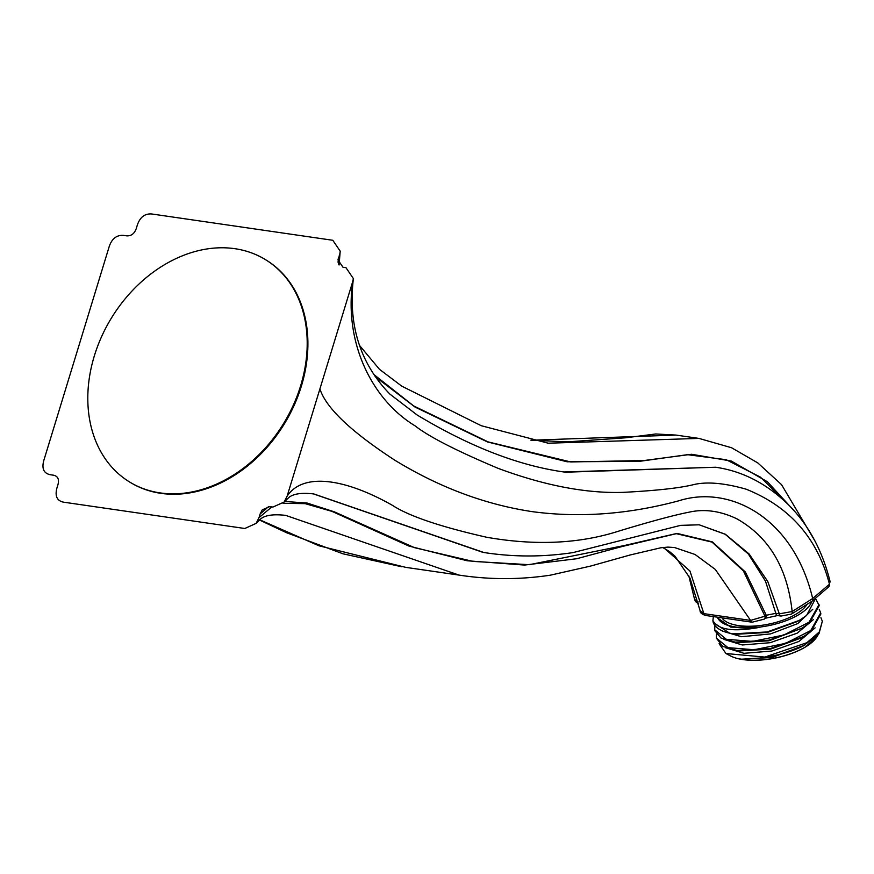 <?xml version="1.0" encoding="UTF-8"?>
<svg xmlns="http://www.w3.org/2000/svg" width="874" height="874" viewBox="0 0 874 874"><rect width="100%" height="100%" fill="white"/><g stroke="black" fill="none" stroke-linecap="round" stroke-linejoin="round"><path stroke-width="1.31" d="M338.588 264.167L340.204 251.177L332.808 240.284L151.715 213.977C144.909 213.464 140.135 217.08 137.393 224.847L136.289 228.464C134.421 233.719 131.187 236.166 126.577 235.838L123.616 235.401C116.81 234.888 112.036 238.515 109.294 246.271L43.7 460.838C41.668 468.748 43.875 473.38 50.31 474.735L53.489 475.194C57.837 476.133 59.334 479.269 57.968 484.622L56.865 488.249C54.833 496.159 57.039 500.791 63.474 502.157L244.829 528.497L256.126 523.373L259.021 517.616L271.825 506.909M339.549 254.203L337.998 262.145M268.679 506.527L260.124 513.978L262.287 509.837L269.749 506.603L272.928 507.062L284.159 502.015L287.12 496.17L352.703 281.636L353.369 278.566L345.973 267.695L343.012 267.269L337.987 259.939L338.446 257.83M260.124 513.978L259.021 517.616M130.018 482.251A130.292 100.969 -58.6 0 0 130.379 482.459A130.292 100.969 -58.6 0 0 160.871 493.34A130.292 100.969 -58.6 0 0 294.101 405.438A130.292 100.969 -58.6 0 0 266.035 259.993A130.292 100.969 -58.6 0 0 265.685 259.775M283.056 503.293L305.179 503.653L332.011 511.388L408.966 546.075L467.208 560.769L524.531 565.063L576.709 558.737L622.364 546.458L676.334 533.675L712.037 542.12L743.424 570.93L764.958 616.203L766.258 615.274A3.911 2.644 54.4 0 1 765.526 618.213L777.554 615.547L781.039 616.05L791.418 614.105L811.913 601.29L828.803 586.76L829.459 584.236A3.911 3.092 43.3 0 1 828.803 586.76M256.126 523.373L260.594 519.003C265.15 515.168 273.529 513.967 285.732 515.387L459.025 575.092C489.331 579.757 519.768 579.779 550.336 575.179L590.431 566.123L630.252 554.957L660.886 547.769L667.954 547.102L674.564 547.539L695.07 554.487L715.314 569.433L750.569 620.398L764.958 616.203A3.911 2.644 54.5 0 1 764.237 619.142L765.526 618.213M699.178 524.804L725.202 534.276L748.33 553.985L765.482 581.166L775.828 613.329L766.258 615.274L745.391 572.033L712.365 541.891L677.011 533.402L624.582 545.474L529.327 564.702L472.987 561.403L414.484 547.67L334.272 511.814L307.025 503.031L284.596 501.468M483.027 552.39L313.46 493.908M777.554 615.547A3.911 2.338 98.2 0 1 775.828 613.329L779.313 613.832L792.15 611.538L812.678 598.515L829.459 584.236C817.616 538.395 789.845 506.712 746.145 489.189C723.978 482.885 706.214 481.421 692.864 484.808C678.869 488.162 655.664 490.675 623.228 492.357C586.214 493.548 544.568 485.573 498.267 468.409C456.676 450.918 428.916 436.716 415.008 425.802C373.351 400.587 343.843 344.738 352.703 281.636M284.159 502.015L288.791 497.535C293.391 493.734 301.738 492.532 313.832 493.952L483.879 552.51M483.945 552.521C513.475 557.099 543.158 557.12 573.005 552.587L680.606 525.361L699.167 524.804L725.354 534.243L749.149 553.996L767.798 581.549L779.313 613.832A3.911 2.338 98.2 0 0 781.039 616.05M287.12 496.17C303.256 471.916 345.711 478.832 392.502 505.38C409.043 516.152 440.452 526.782 486.72 537.27C535.554 545.824 579.702 543.737 619.142 530.988C650.966 521.352 674.116 515.114 688.603 512.273C704.138 508.679 720.209 510.853 736.826 518.806C768.978 536.964 787.419 567.871 792.15 611.538A3.911 2.196 61.1 0 1 791.418 614.105M564.112 471.971L715.631 467.24C742.824 471.173 767.372 483.945 789.266 505.565C808.8 525.307 822.445 550.795 830.213 582.029M565.631 472.2L715.631 467.24M375.175 376.607L415.041 407.055L487.408 441.916L567.15 461.789L639.44 461.352L687.445 454.677L726.207 459.713L760.402 477.117L788.119 504.407M795.034 511.803L767.438 481.771L731.341 461.079L691.596 454.272L644.214 460.511L570.722 461.953L488.063 441.883L413.686 405.94L373.646 374.345M531.01 440.234L676.006 435.077L698.981 438.409L547.397 443.227M688.745 575.605L694.601 599.466L698.206 602M662.721 547.495L669.571 551.614L674.99 556.192L689.99 578.162L700.096 610.664L703.865 613.635L689.968 571.05L663.442 547.408M459.025 575.092L405.809 567.368L318.944 545.78L259.611 519.746M700.096 610.664C699.965 612.63 701.778 614.225 705.536 615.46L705.536 615.46A3.911 2.633 102.6 0 1 703.865 613.635L750.569 620.398A3.911 2.032 94.4 0 0 752.11 622.212L764.237 619.142M722.612 618.759A44.749 18.245 168.7 0 0 757.31 625.828A44.749 18.245 168.7 0 0 800.114 611.472A44.749 18.245 -11.3 0 0 806.724 604.874M811.826 601.356A48.398 19.731 -11.3 0 1 802.998 611.887A48.398 19.731 168.7 0 1 754.306 627.608A48.398 19.731 168.7 0 1 717.98 617.973M717.718 617.918A48.573 19.807 -11.3 0 0 760.052 627.281C733.603 632.153 717.893 629.892 712.9 620.518A53.609 21.85 168.7 0 0 713.042 621.501L713.239 622.474L729.681 633.202A53.609 21.85 168.7 0 1 713.042 621.501M729.681 633.202L733.559 633.814L767.175 631.946L799.306 620.387L806.527 615.558L815.497 598.624M819.014 604.59L809.073 622.212L783.825 635.048L752.514 641.407L726.338 639.298L714.692 629.772L714.899 630.809L721.028 638.042L735.1 642.128L768.803 640.205L801.72 628.297L809.28 623.249L819.222 605.627L815.562 598.57M735.1 642.128L738.443 642.554L768.923 640.795L801.72 628.286M733.559 633.814L736.837 634.229L767.328 632.448L797.175 621.611M714.692 629.772L714.834 625.948M819.266 609.418L820.675 612.925L810.733 630.547L785.486 643.384L754.175 649.743L728.009 647.634L716.363 638.107L716.505 634.284M723.989 639.44L742.321 644.979L770.18 642.707L797.241 633.137L813.465 619.524M722.328 631.104L741.491 636.709L770.497 633.923L797.864 623.533L812.754 609.287M717.456 617.874L730.861 627.161L760.052 627.281M713.326 617.099L712.9 620.518M716.363 638.107L722.711 646.378L736.804 650.464L770.497 648.53L803.392 636.622L810.941 631.585L820.883 613.963L820.675 612.925M822.336 621.261L819.004 633.65L803.545 645.799A53.609 21.85 168.7 0 1 764.859 657.073L806.91 642.685L819.299 631.935L822.336 621.261L820.937 617.743M741.687 659.215L772.288 657.456L805.063 644.946M736.804 650.464L740.136 650.89L770.617 649.12L800.606 638.217M818.293 634.535L815.748 638.435L805.981 646.607A48.573 19.807 168.7 0 1 738.421 658.69L741.589 659.204L771.447 657.292L803.545 645.799M764.859 657.073L725.988 653.534L719.094 643.69M815.551 638.676A48.398 19.731 -11.3 0 1 815.366 638.905A48.398 19.731 -11.3 0 1 809.477 644.324A48.398 19.731 168.7 0 1 730.413 655.882L725.988 653.534M805.981 646.607L816.786 636.185M725.66 647.776L743.982 653.315L771.851 651.032L798.912 641.472L815.125 627.849M234.844 248.686A130.292 100.969 -58.6 0 0 101.613 336.588A130.292 100.969 -58.6 0 0 129.669 482.033A130.292 100.969 -58.6 0 0 160.171 492.914A130.292 100.969 121.4 0 0 293.391 405.001A130.292 100.969 121.4 0 0 265.335 259.556A130.292 100.969 121.4 0 0 234.844 248.686M319.917 388.897C325.926 407.852 350.998 431.69 395.146 460.412C439.524 487.484 485.234 504.56 532.288 511.651C579.615 517.965 628.482 514.338 678.901 500.769C729.735 484.567 793.363 517.342 812.678 598.515A3.911 2.655 54.2 0 1 811.913 601.29M566.494 472.331L566.636 472.353C520.489 466.334 470.682 447.226 417.215 415.052L389.891 394.108C360.23 363.628 348.049 325.117 353.369 278.566M698.981 438.409L731.527 447.728L757.758 462.881L781.52 484.633L814.896 540.864M549.637 443.566L481.257 425.714L401.745 386.144L379.48 369.32L359.542 345.459M339.068 264.986L340.204 251.177M530.879 440.201L567.576 441.862L625.806 437.776L655.74 433.974L676.006 435.077M698.654 603.847L695.606 601.694L694.601 599.466M401.734 566.756L343.034 553.821L286.475 532.692L259.349 519.964M705.536 615.46L752.11 622.212M799.306 620.387L797.186 621.6M803.392 636.622L800.475 638.293M130.379 482.459L129.669 482.033M266.035 259.993L265.335 259.556"/></g></svg>
